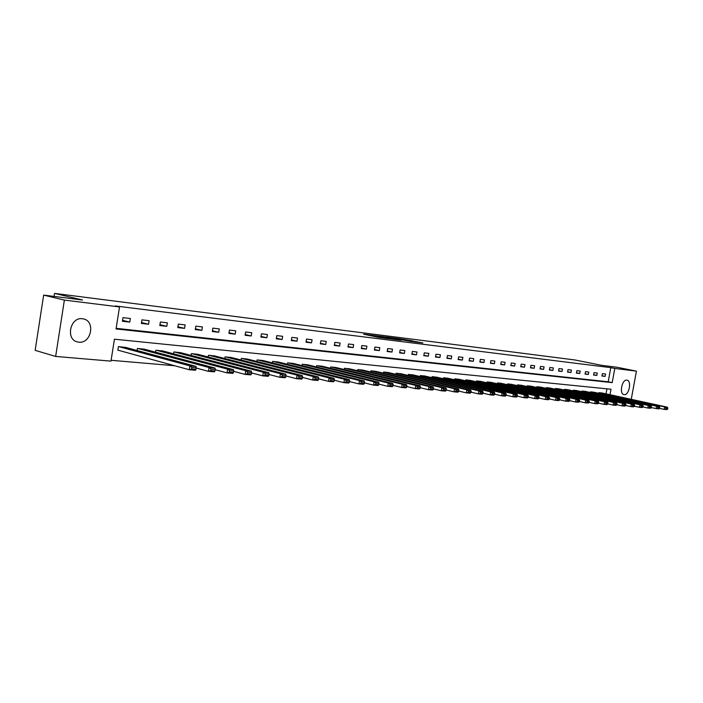 <?xml version="1.0" encoding="UTF-8"?>
<svg xmlns="http://www.w3.org/2000/svg" width="703" height="703" viewBox="0 0 703 703"><rect width="100%" height="100%" fill="white"/><g stroke="black" fill="none" stroke-linecap="round" stroke-linejoin="round"><path stroke-width="1.05" d="M373.056 335.375L363.644 334.206L378.24 337.308L388.355 338.644L373.056 335.375M624.185 394.647L623.948 394.611C619.018 393.961 621.962 379.198 626.83 380.138L627.032 380.165C631.944 380.824 629.062 395.473 624.185 394.647M78.824 342.159L77.717 341.983C65.317 339.848 70.054 316.702 82.471 318.749L83.385 318.898C95.749 321.034 91.241 343.934 78.824 342.159M412.433 340.797L397.828 338.486L414.243 341.904L422.819 342.915L400.763 338.969L412.433 340.797M610.019 394.699L611.012 389.242L114.431 339.197L110.969 361.131L55.651 356.439L35.15 350.349L43.656 295.111L82.541 300.005L54.562 293.397L574.711 359.936L601.592 365.314L616.786 367.221L636.417 371.131L631.259 399.322M43.656 295.111L64.377 300.093L119.519 306.939L116.048 328.942L612.216 382.634L614.791 368.451L636.417 371.131M116.144 328.336L608.218 381.799L610.784 367.643L115.248 305.946L119.519 306.939M610.784 367.643L614.791 368.451M385.147 336.93L374.55 335.586L389.137 338.679L400.042 340.103L385.147 336.93L385.068 337.37M386.439 337.027L396.852 338.415L411.73 341.57L398.627 339.294L395.815 338.951L401.281 340.226L386.422 337.089M54.562 293.397L54.087 296.429M122.427 321.271L129.774 322.106L130.345 318.503L122.999 317.642L122.427 321.271M141.373 323.433L148.526 324.25L149.098 320.691L141.944 319.856L141.373 323.433M159.818 325.542L166.787 326.333L167.349 322.826L160.389 322.009L159.818 325.542M177.78 327.589L184.564 328.363L185.117 324.9L178.342 324.109L177.78 327.589M195.267 329.593L201.875 330.34L202.429 326.921L195.821 326.148L195.267 329.593M212.306 331.535L218.747 332.273L219.292 328.89L212.86 328.143L212.306 331.535M228.914 333.433L235.189 334.145L235.733 330.814L229.459 330.085L228.914 333.433M245.101 335.278L251.226 335.981L251.762 332.686L245.646 331.974L245.101 335.278M260.892 337.08L266.859 337.765L267.395 334.514L261.428 333.82L260.892 337.08M276.297 338.837L282.123 339.505L282.65 336.298L276.833 335.612L276.297 338.837M291.323 340.56L297.009 341.21L297.536 338.038L291.85 337.37L291.323 340.56M305.998 342.229L311.543 342.862L312.07 339.734L306.517 339.083L305.998 342.229M320.322 343.872L325.744 344.488L326.262 341.394L320.84 340.762L320.322 343.872M334.312 345.463L339.602 346.069L340.12 343.011L334.83 342.387L334.312 345.463M347.976 347.027L353.152 347.616L353.662 344.593L348.495 343.987L347.976 347.027M361.333 348.547L366.395 349.127L366.896 346.14L361.843 345.551L361.333 348.547M374.391 350.041L379.33 350.604L379.84 347.651L374.892 347.071L374.391 350.041M387.151 351.5L391.984 352.054L392.485 349.127L387.652 348.565L387.151 351.5M399.638 352.924L404.366 353.468L404.858 350.577L400.139 350.024L399.638 352.924M411.844 354.321L416.475 354.848L416.967 351.992L412.345 351.447L411.844 354.321M423.795 355.683L428.32 356.201L428.812 353.372L424.287 352.844L423.795 355.683M435.491 357.019L439.92 357.528L440.403 354.725L435.974 354.207L435.491 357.019M446.932 358.328L451.273 358.82L451.757 356.052L447.416 355.542L446.932 358.328M458.136 359.602L462.389 360.094L462.864 357.352L458.62 356.852L458.136 359.602M469.112 360.859L473.277 361.333L473.752 358.618L469.586 358.135L469.112 360.859M479.868 362.089L483.936 362.555L484.411 359.866L480.334 359.391L479.868 362.089M490.395 363.293L494.394 363.741L494.859 361.087L490.861 360.621L490.395 363.293M500.721 364.47L504.631 364.919L505.097 362.282L501.186 361.825L500.721 364.47M510.835 365.622L514.666 366.061L515.132 363.46L511.292 363.012L510.835 365.622M520.747 366.755L524.517 367.186L524.974 364.602L521.213 364.163L520.747 366.755M530.475 367.862L534.166 368.284L534.623 365.736L530.932 365.305L530.475 367.862M540.009 368.952L543.63 369.365L544.078 366.843L540.466 366.412L540.009 368.952M549.368 370.024L552.918 370.428L553.366 367.924L549.816 367.511L549.368 370.024M558.542 371.07L562.031 371.465L562.47 368.987L558.99 368.583L558.542 371.07M567.549 372.098L570.968 372.493L571.407 370.033L567.989 369.629L567.549 372.098M576.39 373.108L579.747 373.495L580.186 371.061L576.829 370.666L576.39 373.108M585.063 374.101L588.358 374.479L588.798 372.063L585.502 371.676L585.063 374.101M593.578 375.068L596.812 375.437L597.251 373.047L594.017 372.669L593.578 375.068M601.944 376.026L605.125 376.386L605.555 374.022L602.374 373.653L601.944 376.026M111.1 360.296L174.722 365.745M606.03 393.838L606.935 388.838M125.767 347.44L118.42 346.632L117.849 350.252L118.464 350.305M137.076 350.489L137.401 348.451L144.554 349.233M155.565 352.177L155.881 350.217L162.841 350.982M173.571 353.82L173.869 351.939L180.645 352.678M191.093 355.419L191.392 353.618L197.991 354.338M208.176 356.983L208.457 355.252L214.89 355.955M224.819 358.504L225.092 356.852L231.366 357.528M241.05 359.998L241.314 358.398L247.43 359.066M256.876 361.447L257.131 359.918L263.098 360.56M272.316 362.871L272.562 361.395L278.388 362.027M287.386 364.259L287.624 362.836L293.309 363.451M302.097 365.622L302.325 364.242L307.87 364.839M316.455 366.948L316.675 365.622L322.097 366.201M330.48 368.24L330.691 366.957L335.99 367.528M344.18 369.514L344.391 368.275L349.567 368.829M357.572 370.753L357.774 369.55L362.827 370.094M370.657 371.966L370.859 370.806L375.797 371.333M383.451 373.152L383.645 372.028L388.478 372.546M395.965 374.321L396.158 373.231L400.886 373.732M408.206 375.455L408.39 374.4L413.021 374.892M420.192 376.571L420.368 375.551L424.893 376.035M431.914 377.669L432.081 376.667L436.519 377.142M443.382 378.732L443.558 377.766L447.89 378.232M454.621 379.787L454.788 378.847L459.033 379.295M465.623 380.806L465.781 379.901L469.947 380.341M476.406 381.817L476.555 380.929L480.632 381.36M486.959 382.801L487.117 381.94L491.107 382.362M497.311 383.768L497.46 382.933L501.38 383.346M507.452 384.717L507.601 383.9L511.441 384.313M517.399 385.648L517.54 384.857L521.301 385.253M527.145 386.562L527.285 385.789L530.976 386.175M536.714 387.458L536.846 386.703L540.466 387.089M546.09 388.337L546.222 387.599L549.772 387.977M555.291 389.198L555.423 388.478L558.911 388.847M564.324 390.042L564.447 389.348L567.875 389.708M573.182 390.877L573.305 390.191L576.671 390.552M581.882 391.694L582.005 391.026L585.3 391.378M590.423 392.494L590.546 391.843L593.78 392.186M598.815 393.285L598.93 392.652L602.111 392.986M55.651 356.439L64.377 300.093M608.218 381.799L612.216 382.634M129.774 322.106L122.577 320.34M148.526 324.25L141.523 322.545M166.787 326.333L159.959 324.681M184.564 328.363L177.912 326.772M201.875 330.34L195.399 328.802M218.747 332.273L212.429 330.779M235.189 334.145L229.029 332.704M251.226 335.981L245.215 334.575M266.859 337.765L261.006 336.403M282.123 339.505L276.402 338.187M297.009 341.21L291.429 339.927M311.543 342.862L306.095 341.623M325.744 344.488L320.419 343.284M339.602 346.069L334.408 344.901M353.152 347.616L348.073 346.482M366.395 349.127L361.421 348.02M379.33 350.604L374.479 349.532M391.984 352.054L387.239 350.999M404.366 353.468L399.717 352.44M416.475 354.848L411.932 353.855M428.32 356.201L423.874 355.235M439.92 357.528L435.561 356.579M451.273 358.82L447.003 357.897M462.389 360.094L458.215 359.189M473.277 361.333L469.182 360.454M483.936 362.555L479.929 361.694M494.394 363.741L490.466 362.906M504.631 364.919L500.782 364.092M514.666 366.061L510.896 365.261M524.517 367.186L520.809 366.404M534.166 368.284L530.537 367.52M543.63 369.365L540.071 368.618M552.918 370.428L549.421 369.699M562.031 371.465L558.604 370.753M570.968 372.493L567.602 371.79M579.747 373.495L576.442 372.801M588.358 374.479L585.116 373.803M596.812 375.437L593.631 374.778M605.125 376.386L601.996 375.745M376.5 335.867L392.459 339.031L376.5 335.867M394.075 338.275L389.172 337.502L394.075 338.275M117.867 350.147L189.265 369.734L189.889 365.885L119.035 346.693M125.169 347.282L196.084 366.421L196.216 367.827L191.875 367.458L191.629 368.996L195.97 369.365L196.216 367.827M195.97 369.365L195.469 370.253L189.265 369.734L191.629 368.996M191.875 367.458L189.889 365.885L196.084 366.421M196.19 368.012L208.422 371.333L209.037 367.546L138.008 348.503M143.974 349.075L215.056 368.064L215.223 369.453L211.005 369.093L210.759 370.613L214.977 370.964L215.223 369.453M214.977 370.964L214.45 371.834L208.422 371.333L210.759 370.613M211.005 369.093L209.037 367.546L215.056 368.064M215.188 369.708L227.034 372.889L227.649 369.154L156.461 350.279M162.279 350.832L233.501 369.655L233.695 371.035L229.6 370.683L229.354 372.177L233.449 372.52L233.695 371.035M233.449 372.52L232.895 373.381L227.034 372.889L229.354 372.177M229.6 370.683L227.649 369.154L233.501 369.655M233.642 371.342L245.127 374.4L245.734 370.718L174.441 351.992M180.1 352.537L251.428 371.21L251.648 372.564L247.658 372.221L247.421 373.697L251.402 374.031L251.648 372.564M251.402 374.031L250.822 374.875L245.127 374.4L247.421 373.697M247.658 372.221L245.734 370.718L251.428 371.21M251.586 372.933L262.72 375.868L263.326 372.239L191.945 353.671M197.455 354.198L268.862 372.713L269.1 374.058L265.233 373.724L264.987 375.174L268.862 375.499L269.1 374.058M268.862 375.499L268.265 376.333L262.72 375.868L264.987 375.174M265.233 373.724L263.326 372.239L268.862 372.713M269.029 374.479L279.838 377.3L280.435 373.715L208.993 355.305M214.371 355.823L285.822 374.181L286.086 375.507L282.316 375.182L282.079 376.615L285.849 376.931L286.086 375.507M285.849 376.931L285.225 377.748L279.838 377.3L282.079 376.615M282.316 375.182L280.435 373.715L285.822 374.181M286.007 375.982L296.49 378.689L297.079 375.156L225.619 356.896M230.856 357.396L302.325 375.604L302.615 376.913L298.951 376.597L298.713 378.012L302.378 378.328L302.615 376.913M302.378 378.328L301.736 379.128L296.49 378.689L298.713 378.012M298.951 376.597L297.079 375.156L302.325 375.604M302.527 377.432L312.703 380.042L313.292 376.553L241.823 358.451M246.938 358.943L318.397 376.993L318.705 378.284L315.137 377.986L314.9 379.383L318.477 379.682L318.705 378.284M318.477 379.682L317.809 380.464L312.703 380.042L314.9 379.383M315.137 377.986L313.292 376.553L318.397 376.993M318.617 378.847L328.494 381.36L329.074 377.915L257.632 359.962M262.614 360.437L334.048 378.346L334.382 379.629L330.902 379.33L330.665 380.71L334.145 381L334.382 379.629M334.145 381L333.468 381.773L328.494 381.36L330.665 380.71M330.902 379.33L329.074 377.915L334.048 378.346M334.276 380.226L343.881 382.643L344.452 379.251L273.054 361.439M277.913 361.904L349.294 379.664L349.646 380.929L346.254 380.639L346.025 382.001L349.417 382.283L349.646 380.929M349.417 382.283L348.723 383.047L343.881 382.643L346.025 382.001M346.254 380.639L344.452 379.251L349.294 379.664M349.54 381.562L358.864 383.9L359.435 380.543L288.098 362.88M292.843 363.337L364.163 380.947L364.523 382.204L361.219 381.922L360.99 383.258L364.303 383.539L364.523 382.204M364.303 383.539L363.592 384.286L358.864 383.9L360.99 383.258M361.219 381.922L359.435 380.543L364.163 380.947M364.418 382.863L373.478 385.112L374.04 381.808L302.791 364.286M307.422 364.734L378.645 382.204L379.031 383.443L375.806 383.161L375.587 384.488L378.812 384.761L379.031 383.443M378.812 384.761L378.082 385.499L373.478 385.112L375.587 384.488M375.806 383.161L374.04 381.808L378.645 382.204M378.917 384.128L387.731 386.307L388.284 383.038L317.132 365.657M321.658 366.096L392.775 383.425L393.179 384.646L390.033 384.374L389.814 385.683L392.959 385.947L393.179 384.646M392.959 385.947L392.221 386.676L387.731 386.307L389.814 385.683M390.033 384.374L388.284 383.038L392.775 383.425M393.056 385.367L401.624 387.467L402.178 384.233L331.139 367.001M335.559 367.423L406.562 384.611L406.975 385.824L403.909 385.56L403.689 386.852L406.756 387.116L406.975 385.824M406.756 387.116L406.009 387.836L401.624 387.467L403.689 386.852M403.909 385.56L402.178 384.233L406.562 384.611M406.852 386.571L415.192 388.601L415.737 385.411L344.822 368.31M349.145 368.724L420.016 385.78L420.447 386.975L417.45 386.72L417.231 387.994L420.227 388.249L420.447 386.975M420.227 388.249L419.463 388.952L415.192 388.601L417.231 387.994M417.45 386.72L415.737 385.411L420.016 385.78M420.315 387.74L428.426 389.699L428.971 386.553L358.196 369.593M362.423 369.998L433.145 386.914L433.584 388.1L430.667 387.845L430.447 389.111L433.373 389.357L433.584 388.1M433.373 389.357L432.6 390.051L428.426 389.699L430.447 389.111M430.667 387.845L428.971 386.553L433.145 386.914M433.452 388.882L441.343 390.78L441.888 387.669L371.272 370.85M375.393 371.237L445.966 388.021L446.423 389.19L443.567 388.952L443.347 390.191L446.203 390.437L446.423 389.19M446.203 390.437L445.421 391.123L441.343 390.78L443.347 390.191M443.567 388.952L441.888 387.669L445.966 388.021M446.282 389.998L453.971 391.835L454.507 388.759L384.049 372.072M388.091 372.458L458.488 389.102L458.954 390.262L456.168 390.024L455.948 391.255L458.743 391.492L458.954 390.262M458.743 391.492L457.952 392.169L453.971 391.835L455.948 391.255M456.168 390.024L454.507 388.759L458.488 389.102M458.813 391.088L466.3 392.863L466.827 389.822L396.554 373.267M400.499 373.644L470.72 390.156L471.195 391.307L468.479 391.079L468.26 392.292L470.984 392.52L471.195 391.307M470.984 392.52L470.184 393.188L466.3 392.863L468.26 392.292M468.479 391.079L466.827 389.822L470.72 390.156M471.054 392.151L478.339 393.873L478.875 390.868L408.777 374.435M412.643 374.804L482.671 391.193L483.163 392.327L480.5 392.098L480.29 393.302L482.952 393.531L483.163 392.327M482.952 393.531L482.144 394.19L478.339 393.873L480.29 393.302M480.5 392.098L478.875 390.868L482.671 391.193M483.014 393.179L490.114 394.858L490.641 391.879L420.746 375.587M424.524 375.947L494.358 392.204L494.859 393.329L492.258 393.109L492.047 394.295L494.648 394.515L494.859 393.329M494.648 394.515L493.831 395.165L490.114 394.858L492.047 394.295M492.258 393.109L490.641 391.879L494.358 392.204M494.701 394.198L501.626 395.815L502.144 392.88L432.45 376.703M436.159 377.063L505.782 393.188L506.292 394.304L503.743 394.084L503.541 395.262L506.081 395.473L506.292 394.304M506.081 395.473L505.264 396.123L501.626 395.815L503.541 395.262M503.743 394.084L502.144 392.88L505.782 393.188M506.134 395.183L512.882 396.756L513.401 393.847L443.918 377.801M447.539 378.152L516.951 394.155L517.47 395.262L514.983 395.042L514.781 396.211L517.267 396.422L517.47 395.262M517.267 396.422L516.441 397.054L512.882 396.756L514.781 396.211M514.983 395.042L513.401 393.847L516.951 394.155M517.311 396.149L523.893 397.678L524.403 394.805L455.14 378.882M458.69 379.216L527.883 395.104L528.41 396.193L525.976 395.982L525.774 397.133L528.208 397.336L528.41 396.193M528.208 397.336L527.373 397.968L523.893 397.678L525.774 397.133M525.976 395.982L524.403 394.805L527.883 395.104M528.252 397.09L534.667 398.575L535.176 395.727L466.133 379.928M469.604 380.261L538.577 396.026L539.113 397.107L536.732 396.905L536.53 398.039L538.911 398.241L539.113 397.107M538.911 398.241L538.067 398.856L534.667 398.575L536.53 398.039M536.732 396.905L535.176 395.727L538.577 396.026M538.946 398.012L545.212 399.453L545.713 396.641L476.898 380.964M480.307 381.29L549.043 396.931L549.579 398.003L547.25 397.801L547.048 398.926L549.377 399.119L549.579 398.003M549.377 399.119L548.542 399.735L545.212 399.453L547.048 398.926M547.25 397.801L545.713 396.641L549.043 396.931M549.421 398.917L555.528 400.315L556.029 397.538L487.451 381.975M490.782 382.291L559.289 397.819L559.834 398.873L557.549 398.68L557.356 399.796L559.632 399.989L559.834 398.873M559.632 399.989L558.788 400.587L555.528 400.315L557.356 399.796M557.549 398.68L556.029 397.538L559.289 397.819M559.667 399.805L565.625 401.158L566.126 398.408L497.786 382.959M501.054 383.276L569.316 398.68L569.869 399.735L567.637 399.541L567.435 400.64L569.676 400.833L569.869 399.735M569.676 400.833L568.824 401.431L565.625 401.158L567.435 400.64M567.637 399.541L566.126 398.408L569.316 398.68M569.702 400.666L575.52 401.984L576.012 399.26L507.918 383.935M511.125 384.242L579.14 399.532L579.703 400.569L577.515 400.385L577.312 401.475L579.5 401.659L579.703 400.569M579.5 401.659L578.648 402.248L575.52 401.984L577.312 401.475M577.515 400.385L576.012 399.26L579.14 399.532M579.527 401.51L585.212 402.793L585.696 400.095L517.856 384.884M520.993 385.182L588.763 400.359L589.325 401.395L587.181 401.211L586.987 402.292L589.132 402.468L589.325 401.395M589.132 402.468L588.27 403.047L585.212 402.793L586.987 402.292M587.181 401.211L585.696 400.095L588.763 400.359M589.158 402.336L594.703 403.584L595.186 400.921L527.593 385.815M530.677 386.114L598.191 401.176L598.763 402.195L596.662 402.019L596.469 403.091L598.569 403.267L598.763 402.195M598.569 403.267L597.708 403.838L594.703 403.584L596.469 403.091M596.662 402.019L595.186 400.921L598.191 401.176M598.587 403.153L604 404.366L604.483 401.721L537.145 386.729M540.168 387.019L607.427 401.975L607.998 402.986L605.942 402.81L605.749 403.865L607.814 404.04L607.998 402.986M607.814 404.04L606.944 404.612L604 404.366L605.749 403.865M605.942 402.81L604.483 401.721L607.427 401.975M607.831 403.944L613.121 405.121L613.596 402.511L546.521 387.625M549.482 387.915L616.478 402.757L617.058 403.759L615.046 403.592L614.853 404.638L616.874 404.805L617.058 403.759M616.874 404.805L616.004 405.367L613.121 405.121L614.853 404.638M615.046 403.592L613.596 402.511L616.478 402.757M616.883 404.717L622.058 405.868L622.533 403.285L555.713 388.513M558.621 388.785L625.354 403.522L625.942 404.515L623.965 404.348L623.772 405.385L625.758 405.552L625.942 404.515M625.758 405.552L624.888 406.106L622.058 405.868L623.772 405.385M623.965 404.348L622.533 403.285L625.354 403.522M625.767 405.482L630.819 406.606L631.285 404.04L564.737 389.374M567.593 389.647L634.062 404.278L634.651 405.262L632.709 405.095L632.524 406.123L634.466 406.29L634.651 405.262M634.466 406.29L633.588 406.835L630.819 406.606L632.524 406.123M632.709 405.095L631.285 404.04L634.062 404.278M634.475 406.229L639.414 407.318L639.879 404.779L573.586 390.218M576.39 390.49L642.595 405.016L643.192 405.991L641.285 405.833L641.101 406.844L643.008 407.002L643.192 405.991M643.008 407.002L642.129 407.547L639.414 407.318L641.101 406.844M641.285 405.833L639.879 404.779L642.595 405.016M643.017 406.958L647.841 408.021L648.307 405.508L582.286 391.053M585.037 391.316L650.969 405.736L651.567 406.703L649.704 406.545L649.519 407.555L651.382 407.714L651.567 406.703M667.665 409.084L667.85 408.1L666.057 407.942L665.873 408.935L667.665 409.084L666.787 409.603L664.221 409.392L659.607 408.381L659.783 407.406L657.955 407.248L657.771 408.25L659.599 408.399L658.729 408.935L651.391 407.678L650.512 408.25L647.841 408.021L649.519 407.555M649.704 406.545L648.307 405.508L650.969 405.736M657.771 408.25L656.11 408.715L656.567 406.22L590.819 391.87M593.517 392.133L659.186 406.448L659.783 407.406M657.955 407.248L656.567 406.22L659.186 406.448M665.873 408.935L664.221 409.392L664.678 406.923L599.193 392.669M601.847 392.924L667.244 407.142L667.85 408.1M666.057 407.942L664.678 406.923L667.244 407.142M371.992 335.981L372.072 335.524M373.205 336.236L373.284 335.779M378.249 337.308L378.363 336.64M416.246 342.15L416.334 341.614M417.793 342.343L417.872 341.878M77.717 341.983L76.891 341.755M370.956 335.762L371.043 335.261M378.469 337.352L378.557 336.851"/></g></svg>
